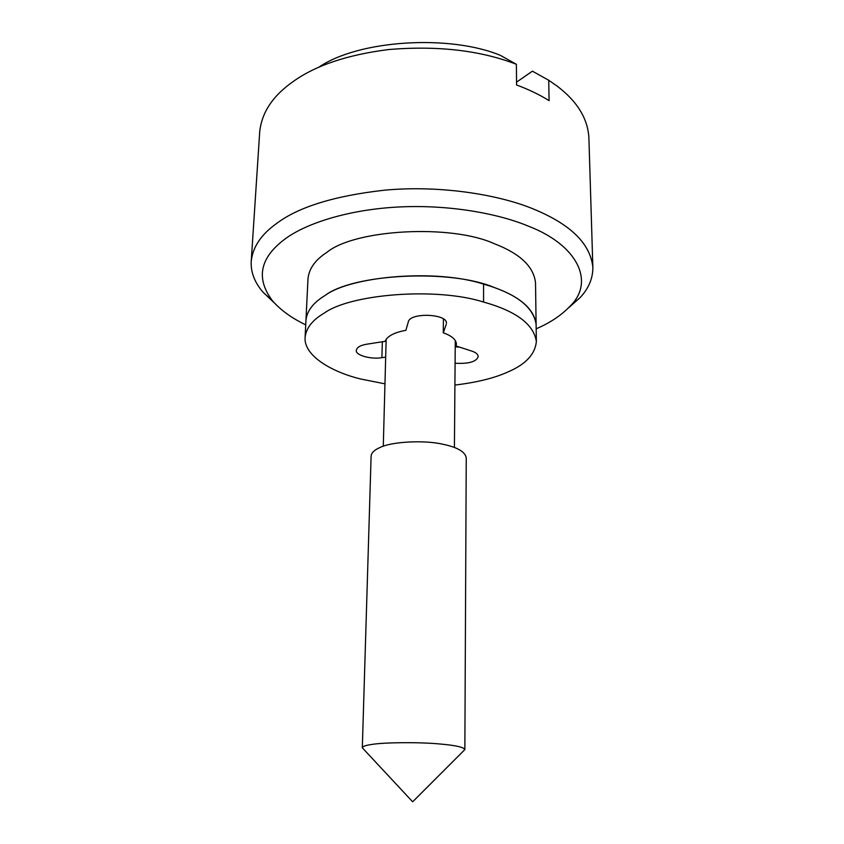 <?xml version="1.0" encoding="UTF-8"?>
<svg xmlns="http://www.w3.org/2000/svg" width="844" height="844" viewBox="0 0 844 844"><rect width="100%" height="100%" fill="white"/><g stroke="black" fill="none" stroke-linecap="round" stroke-linejoin="round"><path stroke-width="1.27" d="M483.58 284.122C516.053 293.427 533.566 306.921 536.119 324.592C534.357 309.284 520.463 296.94 494.447 287.582C450.685 268.74 352.94 273.804 325.003 295.537C350.787 276.062 436.211 268.603 483.58 284.122L483.57 302.046C516.212 311.151 533.809 324.328 536.362 341.577C535.096 354.269 525.675 364.365 508.099 371.877C494.679 378.028 476.955 382.427 454.916 385.064M384.969 383.841L360.652 378.998C331.07 371.803 303.745 355.429 305.095 337.537C306.024 328.179 312.396 320.034 324.223 313.113C350.112 294.123 435.968 286.876 483.57 302.046M536.362 341.577L535.518 282.814C533.756 266.62 520.031 253.58 494.32 243.716C451.097 223.871 354.596 229.325 326.913 252.345C315.266 259.857 308.957 268.687 307.986 278.847L305.929 320.572C306.868 310.972 313.229 302.627 325.003 295.537C313.229 302.627 306.868 310.972 305.929 320.572L305.095 337.537M385.687 357.107L381.889 357.677C370.854 359.597 355.071 355.155 356.326 350.302C356.98 347.264 360.493 345.228 366.855 344.183L385.17 341.324C387.143 336.197 394.053 332.525 405.89 330.31L408.317 321.849C409.984 312.301 447.531 313.63 446.434 323.305L446.244 322.134M446.212 324.465L443.269 332.81L443.427 318.948M443.269 332.81C451.762 335.849 456.14 339.626 456.404 344.141L456.087 345.998L456.108 342.274M455.095 363.247C468.779 363.975 476.491 361.738 478.231 356.548C477.936 354.195 475.721 352.359 471.617 351.041L456.087 345.998M459.632 347.148L455.222 346.842M385.402 340.702L386.13 340.586M363.342 748.892L362.319 747.678C362.656 746.37 365.8 745.305 371.75 744.461C383.767 742.351 419.563 741.992 440.199 744.018C455.359 745.336 463.588 747.151 464.854 749.472L463.789 750.643M362.319 747.678L371.107 456.108C371.487 452.711 374.462 449.852 380.011 447.51C391.268 441.697 424.395 439.756 443.459 444.366C457.48 447.341 465.076 451.804 466.247 457.764L464.854 749.472M274.427 303.007L262.895 292.066C254.561 282.307 250.668 272.106 251.217 261.44C252.641 247.208 261.07 234.59 276.494 223.565C298.438 206.959 334.467 195.819 384.59 190.174C441.655 184.847 502.328 195.154 536.816 210.451C571.852 225.506 590.526 244.486 592.857 267.411C592.91 278.372 588.669 288.437 580.123 297.594L568.212 308.134M536.183 328.833L539.981 327.092C552.113 321.48 562.146 314.495 570.111 306.15C595.548 281.39 576.832 244.676 528.544 226.234C498.224 213.437 448.502 204.427 398.684 206.991C348.857 209.544 307.248 223.08 286.274 238.082C259.878 257.188 255.321 278.151 272.601 300.949C280.82 310.254 291.855 318.209 305.718 324.813M592.857 267.411L588.901 137.804C587.772 118.508 577.138 101.248 557.019 86.014L548.716 80.254L549.106 100.658C539.622 94.739 528.777 89.506 516.57 84.97L516.38 64.292C480.32 50.376 437.73 45.46 388.609 49.543C347.454 54.797 315.709 65.421 293.364 81.404C272.844 95.71 261.619 112.59 259.699 132.065M516.549 82.163L532.385 71.17L548.716 80.254M516.38 64.292L500.376 55.356C450.105 34.393 358.489 39.689 318.547 67.414M381.889 357.677L382.343 341.767M262.895 292.066L272.601 300.949M580.123 297.594L570.111 306.15M454.42 447.499L455.275 340.512M386.162 339.309L383.281 446.254M251.217 261.44L259.699 132.054M362.319 747.795L412.653 801.8L464.854 749.577"/></g></svg>
